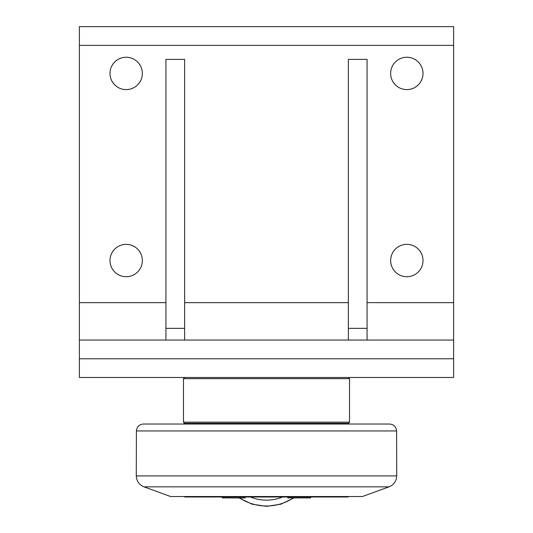 <?xml version="1.0" encoding="UTF-8"?>
<svg xmlns="http://www.w3.org/2000/svg" width="533" height="533" viewBox="0 0 533 533"><rect width="100%" height="100%" fill="white"/><g stroke="black" fill="none" stroke-linecap="round" stroke-linejoin="round"><path stroke-width="0.8" d="M222.354 496.996L222.354 497.929L245.16 497.929L245.16 496.996M287.84 496.996L287.84 497.929L310.646 497.929L310.646 496.996M389.03 486.836L143.97 486.836L170.607 496.529L362.393 496.529L389.03 486.836C393.86 484.797 396.425 481.159 396.725 475.922L136.275 475.922L136.408 430.95L396.592 430.95C396.132 426.733 393.794 424.428 389.576 424.021L143.424 424.021L184.058 424.021L184.058 423.322L348.942 423.322L348.942 424.021M348.362 423.322L349.528 422.149L183.472 422.149L184.638 423.322M184.638 377.477L183.472 378.65L349.528 378.65L349.528 422.149M79.39 358.769L79.39 377.477L453.61 377.477L453.61 340.054L79.39 340.054L79.39 358.769L453.61 358.769M348.362 328.361L367.07 328.361L367.07 59.396L348.362 59.396L348.362 340.054M367.07 328.361L367.07 340.054M165.93 328.361L184.638 328.361L184.638 59.396L165.93 59.396L165.93 340.054M184.638 328.361L184.638 340.054M142.344 260.537A16.177 16.177 0 0 1 118.079 274.548A16.177 16.177 0 0 1 118.079 246.526A16.177 16.177 0 0 1 142.344 260.537M423.009 73.427A16.177 16.177 0 0 1 398.744 87.439A16.177 16.177 0 0 1 398.744 59.416A16.177 16.177 0 0 1 423.009 73.427M142.344 73.427A16.177 16.177 0 0 1 118.079 87.439A16.177 16.177 0 0 1 118.079 59.416A16.177 16.177 0 0 1 142.344 73.427M423.009 260.537A16.177 16.177 0 0 1 398.744 274.548A16.177 16.177 0 0 1 398.744 246.526A16.177 16.177 0 0 1 423.009 260.537M165.93 302.637L79.39 302.637L79.39 340.054M79.39 302.637L79.39 45.358L453.61 45.358L453.61 26.65L79.39 26.65L79.39 45.358M453.61 340.054L453.61 45.358M184.291 496.529L184.758 496.996L348.242 496.996L348.709 496.529M453.61 302.637L367.07 302.637M348.362 302.637L184.638 302.637M282.65 496.996A42.913 42.913 0 0 1 250.35 496.996M239.637 497.929A48.763 48.763 0 0 0 293.363 497.929M143.97 486.836C139.14 484.797 136.575 481.159 136.275 475.922M396.592 430.95L396.725 475.922M136.408 430.95C136.868 426.733 139.206 424.428 143.424 424.021M183.472 378.65L183.472 422.149M348.362 377.477L349.528 378.65M293.996 497.929L280.878 504.198L266.5 506.35L252.122 504.198L239.004 497.929"/></g></svg>
